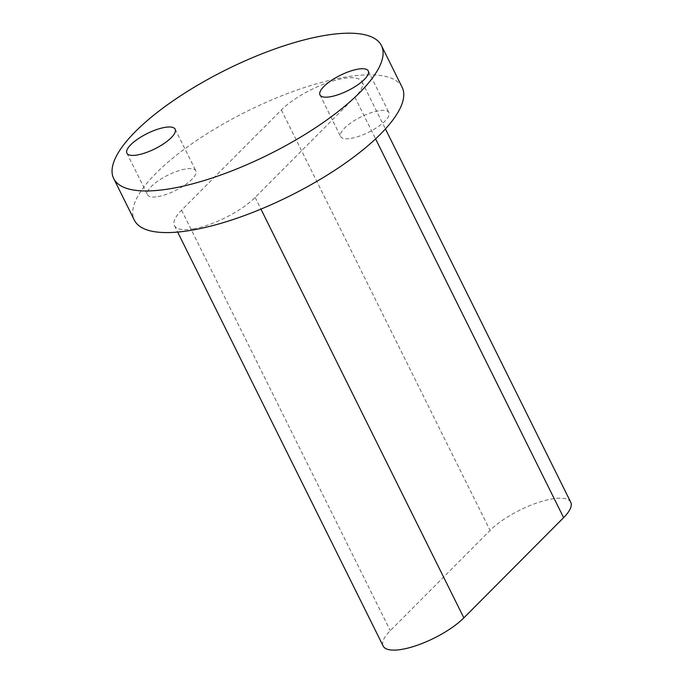 <?xml version="1.0" encoding="UTF-8"?>
<svg xmlns="http://www.w3.org/2000/svg" width="684" height="684" viewBox="0 0 684 684"><rect width="100%" height="100%" fill="white"/><g stroke="black" fill="none" stroke-linecap="round" stroke-linejoin="round"><path stroke-width="0.51" stroke-dasharray="3.42 2.56" d="M351.072 138.365A26.958 8.55 -26.4 0 0 377.893 126.839A26.958 8.55 -26.4 0 0 388.939 112.603A26.958 8.55 -26.4 0 0 378.517 110.799A26.958 8.55 -26.4 0 0 351.696 122.325A26.958 8.55 -26.4 0 0 340.649 136.569A26.958 8.55 -26.4 0 0 351.072 138.365M157.97 196.607A26.958 8.55 -26.4 0 0 184.791 185.082A26.958 8.55 -26.4 0 0 195.838 170.838A26.958 8.55 -26.4 0 0 185.407 169.042A26.958 8.55 -26.4 0 0 158.594 180.567A26.958 8.55 -26.4 0 0 147.547 194.812A26.958 8.55 -26.4 0 0 157.97 196.607M402.124 87.244A149.471 47.427 -26.4 0 0 344.326 77.275A149.471 47.427 -26.4 0 0 195.615 141.178A149.471 47.427 -26.4 0 0 134.355 220.162M193.41 228.883A49.009 15.552 -26.4 0 0 255.132 197.428L354.911 97.196A49.009 15.552 -26.4 0 0 362.033 81.798A49.009 15.552 -26.4 0 0 327.824 82.627A49.009 15.552 -26.4 0 0 281.355 109.979L181.576 210.219A49.009 15.552 -26.4 0 0 174.454 225.617A49.009 15.552 -26.4 0 0 193.41 228.883M570.738 502.244A49.009 15.552 -26.4 0 0 536.538 503.073A49.009 15.552 -26.4 0 0 490.069 530.425L390.29 630.657A49.009 15.552 -26.4 0 0 383.168 646.055M255.132 197.428L260.929 209.116M181.576 210.219L390.29 630.657M354.911 97.196L375.593 138.869M281.355 109.979L490.069 530.425M368.274 70.974L388.939 112.603M175.172 129.216L195.838 170.838M174.454 225.617L177.66 232.073M362.033 81.798L385.425 128.934M126.882 153.182L147.547 194.812M319.984 94.939L340.649 136.569"/><path stroke-width="1.03" d="M330.406 96.735A26.958 8.55 -26.4 0 0 357.228 85.218A26.958 8.55 -26.4 0 0 368.274 70.974A26.958 8.55 -26.4 0 0 357.852 69.169A26.958 8.55 -26.4 0 0 331.03 80.695A26.958 8.55 -26.4 0 0 319.984 94.939A26.958 8.55 -26.4 0 0 330.406 96.735M137.304 154.977A26.958 8.55 -26.4 0 0 164.126 143.46A26.958 8.55 -26.4 0 0 175.172 129.216A26.958 8.55 -26.4 0 0 164.75 127.412A26.958 8.55 -26.4 0 0 137.929 138.938A26.958 8.55 -26.4 0 0 126.882 153.182A26.958 8.55 -26.4 0 0 137.304 154.977M323.66 35.645A149.471 47.427 -26.4 0 0 174.95 99.548A149.471 47.427 -26.4 0 0 113.698 178.541A149.471 47.427 -26.4 0 0 171.496 188.51A149.471 47.427 -26.4 0 0 320.206 124.599A149.471 47.427 -26.4 0 0 381.467 45.614A149.471 47.427 -26.4 0 0 323.66 35.645M113.698 178.541L134.355 220.162A149.471 47.427 -26.4 0 0 192.161 230.132A149.471 47.427 -26.4 0 0 340.871 166.229A149.471 47.427 -26.4 0 0 402.124 87.244L381.467 45.614M177.66 232.073L383.168 646.055A49.009 15.552 -26.4 0 0 402.115 649.321A49.009 15.552 -26.4 0 0 463.837 617.874L563.616 517.634A49.009 15.552 -26.4 0 0 570.738 502.244L385.425 128.934M260.929 209.116L463.837 617.874M375.593 138.869L563.616 517.634"/></g></svg>
